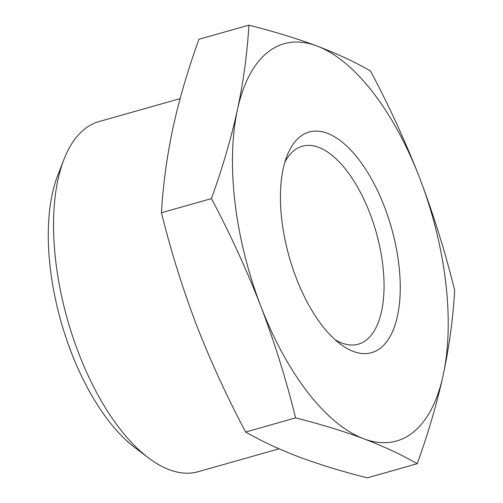 <?xml version="1.0" encoding="UTF-8"?>
<svg xmlns="http://www.w3.org/2000/svg" width="503" height="503" viewBox="0 0 503 503"><rect width="100%" height="100%" fill="white"/><g stroke="black" fill="none" stroke-linecap="round" stroke-linejoin="round"><path stroke-width="0.75" d="M248.872 25.15L198.924 39.284C187.984 69.527 179.313 99.122 172.906 128.076C166.826 156.942 163.016 185.161 161.476 212.738C170.706 250.305 182.306 287.54 196.271 324.441C210.474 360.953 226.935 396.81 245.653 432.02C261.22 440.986 279.058 449.317 299.166 457.001C319.6 464.59 342.304 471.544 367.278 477.85L417.22 463.716C401.652 454.743 383.808 446.419 363.7 438.735C343.272 431.14 320.568 424.192 295.594 417.886C286.37 380.318 274.77 343.084 260.805 306.176C246.596 269.671 230.135 233.813 211.423 198.603C222.364 168.36 231.034 138.765 237.441 109.811C243.521 80.945 247.331 52.727 248.872 25.15C273.839 31.456 296.544 38.41 316.978 45.999C337.085 53.683 354.923 62.014 370.491 70.98C389.089 105.894 405.55 141.752 419.873 178.559C433.731 215.158 445.331 252.393 454.668 290.262C453.128 317.839 449.317 346.058 443.237 374.924C436.837 403.878 428.16 433.473 417.22 463.716M279.077 448.802L198.188 471.701A181.948 84.347 -105.8 0 1 148.41 457.849A181.948 84.347 -105.8 0 1 63.944 159.445A181.948 84.347 -105.8 0 1 99.085 121.556L180.112 98.626M148.41 457.849L134.798 447.538A165.959 76.934 -105.8 0 1 57.757 175.365L63.944 159.445M245.653 432.02L295.594 417.886M161.476 212.738L211.423 198.603M363.7 438.735A206.437 95.696 -105.8 0 1 260.805 306.176A206.437 95.696 -105.8 0 1 237.441 109.811A206.437 95.696 -105.8 0 1 316.978 45.999A206.437 95.696 -105.8 0 1 419.873 178.559A206.437 95.696 -105.8 0 1 443.237 374.924A206.437 95.696 -105.8 0 1 363.7 438.735M384.512 206.928A114.659 53.148 -105.8 0 1 395.157 324.724A114.659 53.148 -105.8 0 1 340.198 343.958A114.659 53.148 -105.8 0 1 286.974 155.917A114.659 53.148 -105.8 0 1 384.512 206.928M284.83 162.262A102.876 47.691 -105.8 0 1 302.278 146.222A102.876 47.691 -105.8 0 1 369.931 213.41A102.876 47.691 -105.8 0 1 358.312 344.197A102.876 47.691 -105.8 0 1 335.048 339.682"/></g></svg>
